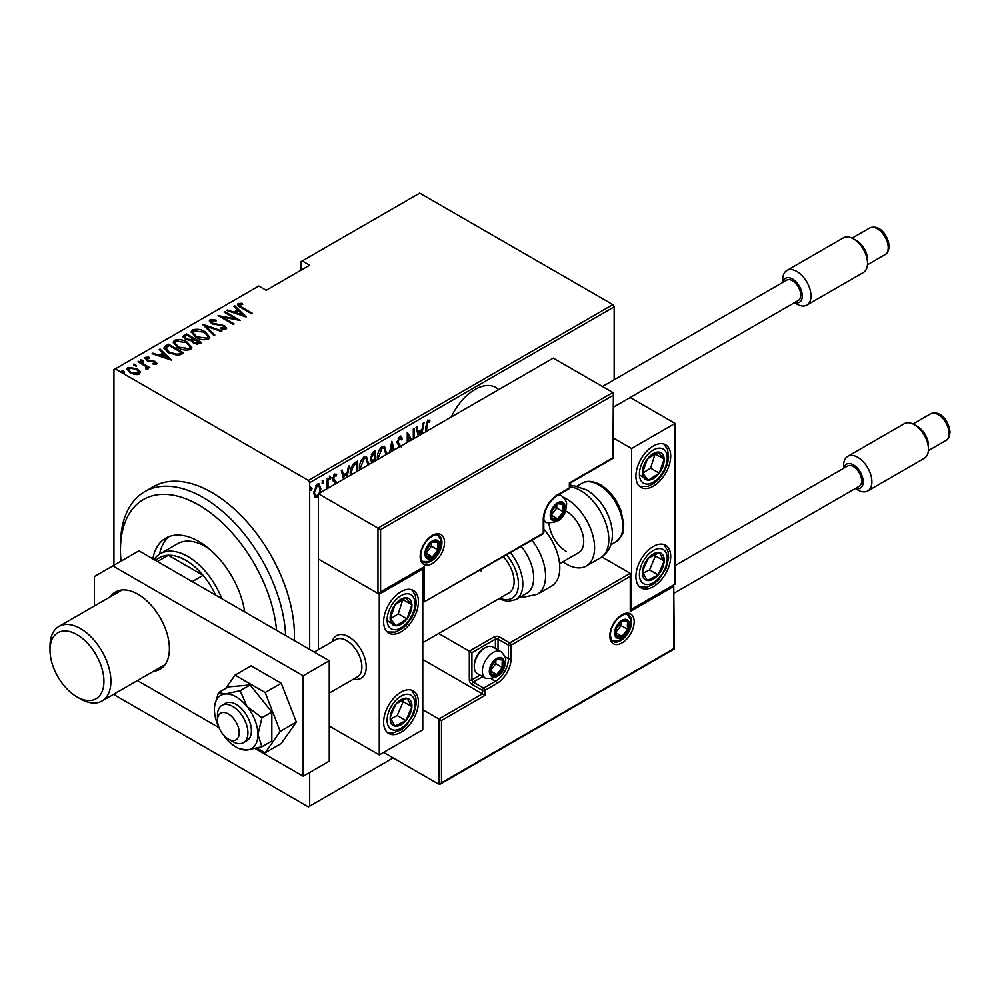 <?xml version="1.0" encoding="UTF-8"?>
<svg xmlns="http://www.w3.org/2000/svg" width="1000" height="1000" viewBox="0 0 1000 1000"><rect width="100%" height="100%" fill="white"/><g stroke="black" fill="none" stroke-linecap="round" stroke-linejoin="round"><path stroke-width="1.5" d="M498.625 389.663A41.525 23.975 120 0 0 495.737 387.438A41.525 23.975 120 0 0 474.975 389.5A41.525 23.975 120 0 0 451.325 416.962M113.938 565.237L113.938 369.663L115.25 368.913L308.375 480.412L612.863 304.613L614.163 306.875L614.163 379.775M318.387 496.45L317.288 497.375L314.713 496.75L313.775 492.713L317.288 484.075L319.125 483.925L320.812 488.663L319.875 493.75M315.475 497.512L314.713 496.75M326.8 488.862L327.25 478.55L328.025 478.1L328.025 488.15M335.438 483.875L333.925 481.625M335.213 482.55L333.025 480.688L332.713 478.888L334.688 474.038L336.613 474.663L336.075 476.163L334.712 475.6L333.5 478.363L335.037 480.35M336 473.988L336.613 474.663L335.75 474.162L335.288 475.45M336.075 476.163L333.562 475.3M332.625 477.863L335.913 481.275L336.213 483.425M350.325 475.275L350.275 473.825C349.913 469.412 351.45 465.675 354.9 462.6L357.7 460.975L357.7 471.025M371.8 462.875L370.387 458.638L373.237 452L375.65 450.613L375.65 460.65M389.625 452.587L391.85 441.25L394.275 449.9M393.425 450.387L391.95 444.588L390.475 452.1M413.325 438.9L413.325 428.862L414.1 428.413L414.1 438.45M410.737 440.4L408.05 435.625L408.05 441.95M407.275 442.4L407.275 432.35L411.712 439.837M425.625 431.8L425.625 427.475L427.725 420.087L429.913 420.863L429.438 422.488L427.675 421.925L426.4 431.35M429.062 420.075L429.913 420.863L429.05 420.363L428.587 421.938M429.438 422.488L427.675 421.925M614.163 306.875L309.688 482.675L309.688 649.425M309.688 772.475L309.688 806.137L393.2 757.913M418.288 436.037L416.05 427.287L416.912 426.788L418.162 431.7L421.962 429.513L423.212 423.15L424.062 422.663L421.825 434M399.275 447.013L397.125 442.525L399.675 436.287L401.012 436.213L402.388 438.562L401.625 439.888L399.663 438.1L397.9 442.088L401.312 447.05M398.787 437.6L400.513 438.088L398.088 438.25M377.45 459.613L377.413 458.387C377.15 453.925 378.7 449.95 382.075 446.45L384.462 446.275L386.737 454.263M359.487 469.988L359.45 468.762C359.188 464.3 360.75 460.312 364.125 456.812L366.5 456.65L368.775 464.625M343.537 479.2L341.3 470.438L342.15 469.95L343.4 474.862L347.2 472.675L348.45 466.312L349.3 465.825L347.075 477.15M329.3 476.138L330.962 477.65L330.175 479.575L329.4 478.55L330.175 476.637L330.962 477.65L330.175 476.637M329.475 479.162L330.175 479.575L329.4 478.55M322.088 480.312L323.738 481.825L322.95 483.738L322.175 482.725L322.95 480.812L323.738 481.825L322.95 480.812M322.25 483.338L322.95 483.738L322.175 482.725M310.375 487.062L312.025 488.587L311.238 490.5L310.462 489.487L311.238 487.575L312.025 488.587L311.238 487.575M310.538 490.1L311.238 490.5L310.462 489.487M612.863 304.613L419.725 193.113L300.988 261.675L300.988 270.212M137.125 369.7L140.137 372.512L140.137 371.512L139.4 374.062L134.987 374.5L130.1 372.75L126.838 368.925L127.875 367.413L137.125 368.688L140.425 372.562M138.812 361.325L149.938 367.75L147.525 367.25L147.587 369.338L146.438 369.562L145.7 368.625L146.675 367.938L146.363 369.462L145.425 366.238L138.038 361.775L138.812 361.325L138.812 362.225M148.075 368.537L147.587 369.338M146.662 358.15L147.238 359.888L155.412 361.45L156.588 364.137L153.238 364.25L152.825 363.375L155.512 362.925L155.512 363.938L154.688 361.925L146.512 360.363L145.275 357.375L148.713 357.125L149.213 358.038L146.662 358.15L146.287 359.7M144.688 358.25L145.275 357.375L145.275 358.375L147.162 357.962M157.113 363.363L156.588 364.137M165.675 345.812L168.487 344.2L183.7 352.987L181.875 354.038L178.463 355.387L168.487 352.762L163.95 347.9L165.675 345.812L165.675 346.825L168.487 345.2L168.487 344.2M186.438 333.837L201.663 342.625L199.95 343.612L193.4 343.038L191.163 340.588L185.487 339.375L183.062 336.562L186.438 333.837L187.125 335.238M202.838 324.363L221.962 330.9L221.112 331.388L205.675 326.112L214.812 335.025L213.962 335.525L202.838 324.675M224.112 312.087L224.887 311.637L240.113 320.425L222.062 316.988L234.062 323.913L233.287 324.363L218.062 315.575L236.088 319L224.112 312.087M239.625 304.475L242.288 307.475L252.413 313.325L251.625 313.775L241.35 307.838C238.4 306.663 237.325 305.238 238.125 303.538L242.062 303.288L242.763 304.25L239.625 304.475L239.963 307.013M237.475 304.462L238.125 303.538L238.125 304.55L242.062 304.3M115.25 368.913L258.788 286.038L266.188 290.3L309.688 265.188L302.288 260.925M246.163 316.925L226.838 310.5L227.688 310.012L233.825 312.113L237.625 309.913L233.988 306.375L234.838 305.887L246.163 316.925M211.612 320.65L212.438 323.15L224.65 325.7L226.05 328.988L221.137 328.85L220.938 327.887L224.587 328.038L223.938 326.188L211.637 323.587L209.338 320.825L210.075 319.738L216.112 320.087L216.125 320.975L211.612 320.65L211.062 322.512M226.688 328.013L226.05 328.988M224.587 328.038L224.587 329.038L224.587 328.038M205.113 331.763L209.8 337.137L208.55 339.1C203.825 340.325 199.575 339.7 195.812 337.212L191.163 331.825L192.475 329.9C197.162 328.7 201.375 329.325 205.113 331.763L205.113 332.7M187.15 342.137L191.85 347.5L190.6 349.462C185.863 350.7 181.612 350.062 177.85 347.587L173.212 342.2L174.513 340.262C179.213 339.062 183.412 339.688 187.15 342.137L187.15 343.062M171.412 360.087L152.088 353.663L152.938 353.175L159.062 355.275L162.862 353.075L159.238 349.538L160.087 349.05L171.412 360.087M140.762 360.975L142.812 361.262L142.812 360.262L143.3 361.438L141.25 361.163L140.762 359.975L142.812 360.262L143.3 361.438M141.25 361.163L140.762 359.975L140.762 360.788M133.537 365.15L135.588 365.425L135.588 364.425L136.075 365.613L134.037 365.325L133.537 364.15L135.588 364.425L136.075 365.613M134.037 365.325L133.537 364.15L133.537 364.95M121.838 371.912L123.888 372.188L123.888 371.188L124.375 372.375L122.325 372.088L121.838 370.9L123.888 371.188L124.375 372.375M122.325 372.088L121.838 370.9L121.838 371.712M309.688 806.137L308.375 806.888L115.25 695.387L114.375 693.875M309.688 482.675L308.375 480.412M242.062 304.225L242.062 303.288M227.688 310.8L227.688 310.012M233.825 312.887L233.825 312.113M234.062 312.975L237.625 310.925L237.625 309.913M234.638 307.013L234.838 305.887M234.838 306.887L244.862 316.663M235.787 312.775L243.137 315.287L238.787 311.05L235.787 313.562M243.137 316.075L243.137 315.287M224.887 312.538L224.887 311.637M236.088 319.1L237.8 320.1M222.062 317.887L222.062 316.988M220.338 316.9L222.062 317.238M236.088 319.75L236.088 319M209.438 321.375L210.075 319.738M210.075 320.737L213.113 320.4M216.112 320.975L216.112 320.087M211.612 321.65L212.438 324.15M212.438 324L212.438 323.15M214.25 324.625L214.25 323.825M221.838 325.462L221.838 324.65M226.562 328.5L224.65 325.7M223.375 329.288L224.587 329.038M203.938 325.75L205.675 326.337M214.163 335.4L205.675 327.125L205.675 326.112M205.837 333.212L209.75 337.625M191.225 332.362L192.475 329.9M192.475 330.9L196.5 330.15M196.6 337.65L196.6 336.763L206.95 338.212L208.025 336.488L204.338 332.225L194.062 330.775L192.925 333.537L195.138 336.8M204.112 339.85L206.95 339.225L208.025 336.488M206.95 339.225L206.95 338.212M192.925 332.537L196.6 336.763M192.875 338.55L194.35 339.4M199.325 342.275L200.787 343.125M183.162 337.075L184.025 335.225M184.025 336.225L186.438 334.837M190.2 340.675L192.875 339.462L192.875 338.45L187.225 335.188L186.062 335.85L184.825 337.163L186.275 338.913L190.538 339.6L192.875 338.45M184.825 337.163L185.525 339.387M196.95 344.25L199.325 343.175L199.325 342.175L193.912 339.663L192.738 340.9L194.15 342.562L199.325 342.175M192.738 340.9L193.388 343.025M198.25 343.787L198.25 342.788M194.15 343.425L194.15 342.562M190.538 340.6L190.538 339.6M186.275 339.775L186.275 338.913M187.875 343.575L191.8 347.987M173.275 342.738L174.513 340.262M174.513 341.262L178.538 340.513M178.637 348.013L178.637 347.137L188.988 348.587L190.062 346.85L186.375 342.587L176.112 341.15L174.975 343.913L177.175 347.175M186.163 350.225L188.988 349.588L190.062 346.85M188.988 349.588L188.988 348.587M174.975 342.9L178.637 347.137M168.487 345.2L169.175 345.6M181.363 352.638L182.838 353.488M164.025 348.438L165.675 346.825M176.088 355.412L180.725 353.913L181.363 352.537L169.262 345.55L165.812 348.575L167.725 352.312M177.488 355.288L177.488 354.288L181.363 352.537M169.262 353.2L169.262 352.312L177.488 354.288M165.987 347.887L169.262 352.312M152.938 353.95L152.938 353.175M159.062 356.05L159.062 355.275M159.312 356.138L162.862 354.075L162.862 353.075M159.887 350.163L160.087 349.05M160.087 350.05L170.113 359.825M161.025 355.938L168.375 358.45L164.025 354.212L161.025 356.725M168.375 359.237L168.375 358.45M148.713 357.962L148.713 357.125M146.662 359.15L147.238 360.887M147.238 360.737L147.238 359.888M148.525 361.175L148.525 360.363M150.7 361.388L150.7 360.438M153.387 361.463L153.387 360.637M155.238 362.35L155.412 361.45M155.412 362.45L156.95 363.837M142.812 361.262L143.3 362.45M144.887 365.838L147.525 367.362M147.95 369L147.525 367.25M135.588 365.425L136.075 366.613M126.912 369.462L127.875 367.413M127.875 368.425L130.375 367.812M137.125 369.65L137.125 368.688M130.875 373.162L130.875 372.287L138.038 373.275L138.812 372.1L136.337 369.137L129.25 368.2L128.425 370.45L129.8 372.562M136.925 374.65L138.038 374.275L138.812 372.1M138.038 374.275L138.038 373.275M128.425 369.438L130.875 372.287M123.888 372.188L124.375 373.375M428.562 421.987L427.4 421.337M416.262 427.163L418.162 431.7M421.712 429.65L421.362 431.425M420.975 434.487L421.562 431.538L420.688 431.037L417.688 432.775L418.488 435.925M417.688 432.775L419.137 435.55M421.562 431.538L418.562 433.275M407.275 435.175L408.05 435.625M407.275 432.975L411.275 440.087M400.55 436.062L402.388 438.562M401.525 438.062L401.125 438.75M397.163 441.662L397.9 442.088M397.038 441.587L398.225 443.638M397.35 443.137L400.438 446.55M391.625 442.4L393.638 450.275M391.275 444.2L391.95 444.588M385.975 452.425L386.775 452.9M384.012 446.087L385.887 451.625M385.938 454.712L384.113 448.1L381.238 447.725L379.387 449.637M377.425 457.5L378.237 459.162M381.238 447.725L382.113 448.237L378.188 457.95M384.113 448.1L382.113 448.237M374.787 451.112L374.787 452.812M374.787 459.45L374.787 461.15L374 460.7L372.125 462.075M370.3 457.688L371.838 459.938M370.412 457.762L372.713 460.438L374.875 459.4L374.875 452.863L374 452.362L371.3 454.325M373.475 461L374.263 461.463M371.1 459.812L372.713 460.438M372.85 453.025L373.713 453.525L371.163 458.188M374.875 452.863L373.713 453.525M368.013 462.8L368.825 463.263M366.05 456.463L367.938 462M367.987 465.075L366.163 458.475L363.288 458.1L361.438 460.012M359.475 467.875L360.275 469.525M363.288 458.1L364.15 458.6L360.238 468.312M366.163 458.475L364.15 458.6M356.825 461.475L356.825 463.175M356.912 471.475L356.912 463.225L355 463.338L351.662 466.35M350.3 472.938L351.125 474.812M352.388 465.288L353.25 465.788L351.062 473.375M356.912 463.225L353.25 465.788M341.5 470.325L343.4 474.862M346.962 472.812L346.613 474.588M346.225 477.65L346.8 474.7L345.938 474.2L342.938 475.938L343.738 479.087M342.938 475.938L344.387 478.713M346.8 474.7L343.8 476.438M334.35 482.05L333.375 481.287L334.35 482.05M335.213 475.662L333.837 475.1M332.762 477.95L333.5 478.363M332.85 478.963L335.913 481.275M335.05 480.775L336.225 483.075M330.087 477.15L329.3 479.062M327.163 486.613L327.163 488.65M322.863 481.325L322.088 483.237M318.15 495.05L316.425 496.875L317.288 497.375M316.425 496.875L315.05 497.175M318.675 483.762L319.938 487.812M319.975 488.188L320.812 488.663M319.2 493.25L320.025 489.1L318.775 485.562L316.425 485.15L315.525 485.938M313.788 493.088L315.887 495.887L318.387 494.762M313.812 491.825L315.887 495.887M316.425 485.15L317.3 485.65L314.562 492.262M318.775 485.562L317.3 485.65M311.15 488.088L310.375 490M276.575 630.312A110.725 63.925 -120 0 0 198.762 505.025A110.725 63.925 -120 0 0 120.463 550.225A110.725 63.925 -120 0 0 121.013 561.163M120.463 550.225L120.463 545.2A116.875 67.475 60 0 1 144.675 491.7A116.875 67.475 60 0 1 203.113 497.488A116.875 67.475 60 0 1 285.637 635.55M210.012 549.525A55.362 31.962 -120 0 0 205.287 546.462A55.362 31.962 -120 0 0 177.6 543.713L160.212 553.763A55.362 31.962 60 0 1 187.887 556.5A55.362 31.962 60 0 1 221.788 598.675M169.125 536.562A66.125 38.175 -120 0 0 159.512 554.175M152.825 558.862A66.125 38.175 60 0 1 165.7 538.162A66.125 38.175 60 0 1 198.762 541.438A66.125 38.175 60 0 1 244.7 611.912M294.337 640.562A116.875 67.475 -120 0 0 211.812 492.463A116.875 67.475 -120 0 0 153.375 486.675L144.675 491.7M244.375 611.712A55.362 31.962 -120 0 0 244.15 608.638M215.613 595.112A52.287 30.188 -120 0 0 203.113 575.337A52.287 30.188 -120 0 0 185.712 560.275A52.287 30.188 -120 0 0 168.312 555.25A52.287 30.188 -120 0 0 159.575 557.688L155.175 560.225M192.237 581.613L203.113 575.337L168.312 555.25L157.438 561.525M153.988 559.538A55.362 31.962 60 0 1 160.212 553.763M80.45 698.9L76.963 696.888A38.138 22.025 -120 0 0 103.938 681.312A38.138 22.025 -120 0 0 76.963 634.612A38.138 22.025 -120 0 0 50 650.175A38.138 22.025 -120 0 0 76.963 696.888L80.45 698.9A43.062 24.863 60 0 0 101.975 701.025A43.062 24.863 60 0 0 108.575 666.525A43.062 24.863 60 0 0 80.45 628.575A43.062 24.863 60 0 0 58.913 626.45A43.062 24.863 60 0 0 50 646.162L50 650.175M332.113 641.75A24.6 14.212 60 0 1 336.525 635.65A24.6 14.212 60 0 1 348.825 636.862A24.6 14.212 60 0 1 364.9 658.55A24.6 14.212 60 0 1 361.138 678.263A24.6 14.212 60 0 1 353.638 679.038A24.6 14.212 60 0 0 361.138 678.263A24.6 14.212 60 0 0 365.975 670.275A24.6 14.212 60 0 0 356.838 643.737A24.6 14.212 60 0 0 336.525 635.65A24.6 14.212 60 0 0 332.113 641.75M401.025 591.663A24.6 14.212 -60 0 1 413.325 590.438A24.6 14.212 -60 0 1 417.1 610.163A24.6 14.212 -60 0 1 401.025 631.85A24.6 14.212 -60 0 1 388.725 633.062A24.6 14.212 -60 0 1 384.95 613.35A24.6 14.212 -60 0 1 401.025 591.663M401.025 732.3A24.6 14.212 120 0 0 417.1 710.612A24.6 14.212 120 0 0 413.325 690.9A24.6 14.212 120 0 0 401.025 692.113A24.6 14.212 120 0 0 384.95 713.8A24.6 14.212 120 0 0 388.725 733.512A24.6 14.212 120 0 0 401.025 732.3M379.275 754.9L379.275 594.175L422.775 569.062L422.775 729.788L379.275 754.9L329.25 726.025M379.275 594.175L318.387 559.012L318.387 649.675M422.775 569.062L422.013 568.625M653.312 586.638A24.6 14.212 -60 0 1 641.012 587.863A24.6 14.212 -60 0 1 637.238 568.138A24.6 14.212 -60 0 1 653.312 546.462A24.6 14.212 -60 0 1 665.612 545.237A24.6 14.212 -60 0 1 669.388 564.963A24.6 14.212 -60 0 1 653.312 586.638M653.312 446A24.6 14.212 120 0 0 637.238 467.688A24.6 14.212 120 0 0 641.012 487.4A24.6 14.212 120 0 0 653.312 486.188A24.6 14.212 120 0 0 669.388 464.5A24.6 14.212 120 0 0 665.612 444.787A24.6 14.212 120 0 0 653.312 446M631.562 448.512L675.062 423.4L675.062 584.125L631.562 609.237L631.562 448.512L613.4 438.025M570.662 485.637L570.662 482.788M675.062 423.4L630.2 397.5M631.562 609.237L630.8 608.8M217.625 718.2A15.375 8.875 -120 0 0 217.463 720.238A15.375 8.875 -120 0 0 228.337 739.075A15.375 8.875 -120 0 0 239.062 734.837A15.375 8.875 -120 0 0 230.188 715.212A15.375 8.875 -120 0 0 217.625 718.2M217.463 720.238L217.463 715.225A21.525 12.425 60 0 1 217.688 712.362A21.525 12.425 60 0 1 221.925 705.362A21.525 12.425 60 0 1 239.7 712.45A21.525 12.425 60 0 1 247.7 735.662A21.525 12.425 60 0 1 243.45 742.65A21.525 12.425 60 0 1 232.688 741.587L228.337 739.075M329.25 693.125L357.425 676.862A21.525 12.425 -120 0 0 361.662 669.862A21.525 12.425 -120 0 0 353.663 646.65A21.525 12.425 -120 0 0 335.887 639.562L314.25 652.062M422.775 659.475L482.362 693.875L438.875 718.988L441.475 720.5L441.475 782.775L440.175 784.15L438.875 784.287L438.875 718.988L422.775 709.7M438.875 784.287L383.625 752.387M441.475 782.775L673.763 648.675L673.763 586.388L630.262 611.5L630.262 573.325L601.888 556.95M630.262 576.35L511.075 645.15L511.075 658.713A20.3 11.725 -60 0 1 496.725 683.575L484.975 690.362L484.975 695.387L482.362 693.875L482.362 690.362L471.925 684.338A3.688 2.125 -120 0 1 469.312 679.812L469.312 651.188L438.688 633.5M673.763 586.388L674.3 648.988L440.175 784.15M630.262 611.5L630.8 574.525M504.925 656.663L508.462 658.713L508.462 645.15A1.85 1.062 0 0 0 511.075 645.15A1.85 1.062 -120 0 0 509.775 642.9L499.338 636.862A3.688 2.125 0 0 0 494.113 636.862L469.312 651.188L471.925 652.688L471.925 679.812L480.037 675.125M612.863 395.525L380.588 529.637L380.588 591.912L424.075 566.8L424.075 601.962L543.263 533.15L543.263 519.587A20.3 11.725 -60 0 1 557.625 494.725L569.362 487.95L569.362 482.925L612.863 457.812L613.4 393.713L612.863 392.512L553.275 358.113L318.387 493.725L318.387 559.012L377.975 593.425L377.975 528.125L318.387 493.725M380.588 529.637L377.975 528.125L612.863 392.512M380.588 591.912L377.975 593.425M424.075 566.8L379.275 593.288M424.075 601.962L542.888 533.987A1.85 1.85 0 0 0 543.8 532.4A1.85 1.062 180 0 1 543.263 533.15A1.85 1.062 60 0 1 542.888 533.987M564.15 507.537A9.225 5.325 120 0 0 563.275 504.275A9.225 5.325 120 0 0 557.625 503.762A9.225 5.325 120 0 0 551.962 510.8A9.225 5.325 120 0 0 551.962 518.325A9.225 5.325 120 0 0 557.625 518.837A9.225 5.325 120 0 0 563.275 511.8A9.225 5.325 120 0 0 564.15 507.537M562.975 507.875L563.275 504.275L557.625 503.762L551.962 510.8L551.962 518.325L557.625 518.837L563.275 511.8L562.975 507.875M551.675 514.338L556.75 508.038L556.75 504.625M551.7 515.413L557.625 518.837M556.75 508.038L563.275 511.8M559.338 502L563.275 504.275M503.25 663.238A9.225 5.325 120 0 0 502.375 659.975A9.225 5.325 120 0 0 496.725 659.475A9.225 5.325 120 0 0 491.075 666.5A9.225 5.325 120 0 0 491.075 674.038A9.225 5.325 120 0 0 496.725 674.538A9.225 5.325 120 0 0 502.375 667.513A9.225 5.325 120 0 0 503.25 663.238M502.088 663.575L502.375 659.975L496.725 659.475L491.075 666.5L491.075 674.038L496.725 674.538L502.375 667.513L502.088 663.575M474.275 666.6L474.275 664.9A13.288 7.675 -60 0 1 483.675 648.625L485.15 647.763A15.375 8.875 120 0 0 474.275 666.6A15.375 8.875 120 0 0 477.463 673.637L485.55 678.312A15.375 8.875 -60 0 1 482.362 671.275A15.375 8.875 -60 0 1 489.075 655.8A15.375 8.875 -60 0 1 500.938 651.675C504.762 655.45 506.3 658.475 505.562 660.725C504.663 673.312 497.987 679.175 485.55 678.312M500.938 651.675L492.837 647A15.375 8.875 120 0 0 485.15 647.763M490.775 670.05L495.85 663.737L495.85 660.325M490.8 671.125L496.725 674.538M495.85 663.737L502.375 667.513M498.438 657.7L502.375 659.975M628.525 625.062A9.225 5.325 120 0 0 627.65 621.8A9.225 5.325 120 0 0 622 621.3A9.225 5.325 120 0 0 616.35 628.325A9.225 5.325 120 0 0 616.35 635.862A9.225 5.325 120 0 0 622 636.362A9.225 5.325 120 0 0 627.65 629.338A9.225 5.325 120 0 0 628.525 625.062M627.35 625.4L627.65 621.8L622 621.3L616.35 628.325L616.35 635.862L622 636.362L627.65 629.338L627.35 625.4M616.05 631.875L621.125 625.575L621.125 622.15M616.075 632.95L622 636.362M621.125 625.575L627.65 629.338M623.713 619.538L627.65 621.8M438.875 545.7A9.225 5.325 120 0 0 438 542.438A9.225 5.325 120 0 0 432.35 541.938A9.225 5.325 120 0 0 426.7 548.962A9.225 5.325 120 0 0 426.7 556.5A9.225 5.325 120 0 0 432.35 557A9.225 5.325 120 0 0 438 549.975A9.225 5.325 120 0 0 438.875 545.7M437.7 546.038L438 542.438L432.35 541.938L426.7 548.962L426.7 556.5L432.35 557L438 549.975L437.7 546.038M426.4 552.513L431.475 546.213L431.475 542.788M426.425 553.587L432.35 557M431.475 546.213L438 549.975M434.062 540.175L438 542.438M391.925 710.6A15.375 8.875 120 0 0 390.175 717.788A15.375 8.875 120 0 0 395.075 726.15A15.375 8.875 120 0 0 405.938 720.575A15.375 8.875 120 0 0 411.887 706.625A15.375 8.875 120 0 0 406.975 698.263A15.375 8.875 120 0 0 396.112 703.838A15.375 8.875 120 0 0 391.925 710.6M392.85 710.638L390.175 717.788L395.075 726.15L405.938 720.575L411.887 706.625L406.975 698.263L396.112 703.838L392.85 710.638M390.725 718.9L397.238 715.55L403.188 701.612L402.413 700.3M397.238 715.55L405.938 720.575M403.188 701.612L411.887 706.625M644.212 564.938A15.375 8.875 120 0 0 642.463 572.125A15.375 8.875 120 0 0 647.362 580.5A15.375 8.875 120 0 0 658.225 574.925A15.375 8.875 120 0 0 664.175 560.975A15.375 8.875 120 0 0 659.262 552.6A15.375 8.875 120 0 0 648.4 558.188A15.375 8.875 120 0 0 644.212 564.938M645.138 564.987L642.463 572.125L647.362 580.5L658.225 574.925L664.175 560.975L659.262 552.6L648.4 558.188L645.138 564.987M643.012 573.237L649.525 569.9L655.475 555.95L654.7 554.637M649.525 569.9L658.225 574.925M655.475 555.95L664.175 560.975M662.412 453.975A15.375 8.875 120 0 0 658.225 452.062A15.375 8.875 120 0 0 647.362 459.012A15.375 8.875 120 0 0 642.463 473.062A15.375 8.875 120 0 0 648.4 480.138A15.375 8.875 120 0 0 659.262 473.175A15.375 8.875 120 0 0 664.175 459.137A15.375 8.875 120 0 0 662.412 453.975M660.913 455.425L658.225 452.062L647.362 459.012L642.463 473.062L648.4 480.138L659.262 473.175L664.175 459.137L660.913 455.425M642.6 473.25L650.562 468.15L655.163 453.75M639.7 475.112L648.4 480.138M650.562 468.15L659.262 473.175M655.475 454.113L664.175 459.137M410.125 599.625A15.375 8.875 120 0 0 405.938 597.712A15.375 8.875 120 0 0 395.075 604.675A15.375 8.875 120 0 0 390.175 618.713A15.375 8.875 120 0 0 396.112 625.788A15.375 8.875 120 0 0 406.975 618.837A15.375 8.875 120 0 0 411.887 604.788A15.375 8.875 120 0 0 410.125 599.625M408.625 601.087L405.938 597.712L395.075 604.675L390.175 618.713L396.112 625.788L406.975 618.837L411.887 604.788L408.625 601.087M390.312 618.913L398.275 613.812L402.875 599.4M387.413 620.775L396.112 625.788M398.275 613.812L406.975 618.837M403.188 599.775L411.887 604.788M566.312 551.487A24.6 14.212 60 0 1 549.025 523.575M565.438 510.812A24.6 14.212 60 0 1 566.312 511.3A24.6 14.212 60 0 1 582.388 532.987A24.6 14.212 60 0 1 578.625 552.7L559.587 563.688M563.575 497.312A39.987 23.087 60 0 1 566.312 498.75A39.987 23.087 60 0 1 592.438 533.975A39.987 23.087 60 0 1 586.312 566.025A39.987 23.087 60 0 1 566.312 564.038A39.987 23.087 60 0 1 562.863 561.8M510.412 552.737A33.837 19.538 60 0 1 520.575 571.163A33.837 19.538 60 0 1 515.812 599.612L526.688 593.337A33.837 19.538 -120 0 0 531.45 564.888A33.837 19.538 -120 0 0 521.275 546.462M422.775 642.675L509.025 592.888A24.6 14.212 -120 0 0 512.487 572.188A24.6 14.212 -120 0 0 503.35 556.825M480.637 569.938A24.6 14.212 -120 0 0 480.95 570.962M532 540.275A39.987 23.087 60 0 1 542.925 560.688A39.987 23.087 60 0 1 537.3 594.312L551.512 586.112A39.987 23.087 -120 0 0 557.15 552.487A39.987 23.087 -120 0 0 543.8 529.175M794.65 302.562A13.838 7.987 -120 0 0 802.3 295.95A13.838 7.987 -120 0 0 793.587 279.688A13.838 7.987 -120 0 0 782.962 282.325M782.725 282.462L782.725 279.625A19.988 11.538 60 0 1 786.862 270.475A19.988 11.538 60 0 1 802.262 275.837A19.988 11.538 60 0 1 810.987 295.95A19.988 11.538 60 0 1 806.85 305.1A19.988 11.538 60 0 1 796.862 304.113L794.412 302.7M853.4 238.825L856.663 240.7A15.375 8.875 60 0 1 867.537 259.538L867.537 263.312A19.988 11.538 -120 0 0 853.4 238.825A19.988 11.538 -120 0 0 843.413 237.825L786.862 270.475M806.85 305.1L863.4 272.462A19.988 11.538 -120 0 0 867.537 263.312M602.475 386.525L786.663 280.175A11.688 6.75 60 0 1 795.675 283.312A11.688 6.75 60 0 1 800.775 295.075A11.688 6.75 60 0 1 798.35 300.425L613.4 407.2M855.537 488.4A13.838 7.987 -120 0 0 863.188 481.8A13.838 7.987 -120 0 0 854.475 465.538A13.838 7.987 -120 0 0 843.85 468.162M843.612 468.3L843.612 465.475A19.988 11.538 60 0 1 847.763 456.312A19.988 11.538 60 0 1 863.162 461.675A19.988 11.538 60 0 1 871.888 481.8A19.988 11.538 60 0 1 867.75 490.95A19.988 11.538 60 0 1 857.75 489.963L855.3 488.537M914.3 424.663L917.562 426.55A15.375 8.875 60 0 1 928.438 445.375L928.438 449.15A19.988 11.538 -120 0 0 914.3 424.663A19.988 11.538 -120 0 0 904.3 423.675L847.763 456.312M867.75 490.95L924.3 458.3A19.988 11.538 -120 0 0 928.438 449.15M675.062 565.612L847.562 466.025A11.688 6.75 60 0 1 856.562 469.15A11.688 6.75 60 0 1 861.663 480.913A11.688 6.75 60 0 1 859.25 486.262L674.3 593.05M153.588 671.237A44.6 25.75 -120 0 0 160.162 669.212A44.6 25.75 -120 0 0 167 633.475A44.6 25.75 -120 0 0 137.863 594.175A44.6 25.75 -120 0 0 115.562 591.962A44.6 25.75 -120 0 0 110.525 596.65M255.188 748.55L303.163 776.25L303.163 675.788L112.812 565.9L94.362 576.55L94.362 605.975M137.425 680.562L219.05 727.688M303.163 776.25L329.25 761.175L329.25 660.725L138.912 550.825L112.812 565.9M303.163 675.788L329.25 660.725M222.975 734.338A30.762 17.763 -120 0 0 225.3 737.475A30.762 17.763 -120 0 0 236.175 747.113A30.762 17.763 -120 0 0 239.425 748.713A30.762 17.763 -120 0 0 247.05 750.025L261.925 746.737L271.837 741.025L271.837 712.025L250.087 684.963L228.337 686.912L218.438 692.625L214.662 705.825A30.762 17.763 -120 0 0 214.425 709.45A30.762 17.763 -120 0 0 218.888 727.262M239.425 748.713L247.05 750.025A30.762 17.763 -120 0 0 257.925 734.562L261.925 717.738L271.837 712.025M243.45 742.65L246.938 740.65A21.525 12.425 -120 0 0 250.238 723.4A21.525 12.425 -120 0 0 236.175 704.425A21.525 12.425 -120 0 0 225.4 703.35L221.925 705.362M261.925 746.737L257.925 734.562A30.762 17.763 -120 0 0 247.05 706.525L240.175 690.688L250.087 684.963M261.925 717.738L247.05 706.525A30.762 17.763 -120 0 0 225.3 693.975L218.438 692.625M240.175 690.688L225.3 693.975A30.762 17.763 -120 0 0 214.662 705.825M257 748.088L265.163 752.8L281.25 743.512L296.325 722.075L281.25 683.238L251.112 665.837L235.025 675.125L225.65 688.462M265.163 752.8L280.225 731.363L296.325 722.075M280.225 731.363L265.163 692.525L281.25 683.238M265.163 692.525L235.025 675.125M242.288 308.375L242.288 307.475M218.3 325.188L218.3 324.3M192.362 339.762L192.362 338.75M180.725 353.913L180.725 352.912M425.625 426.75L426.4 427.2M398.975 445L399.837 445.5M355 463.338L355.863 463.837M634.175 621.8A17.225 9.95 -60 0 1 622 642.9A17.225 9.95 -60 0 1 609.812 635.862A17.225 9.95 -60 0 1 622 614.763A17.225 9.95 -60 0 1 634.175 621.8M613 641.4A15.375 8.875 120 0 0 624.85 637.275A15.375 8.875 120 0 0 631.562 621.8A15.375 8.875 120 0 0 628.375 614.763C626.112 614.7 626.087 611.688 617.5 618.913C612.95 623.987 610.575 629.388 610.363 635.112C611.125 639.663 612.013 641.75 613 641.4M495.412 648.487L495.412 639.125A1.85 1.062 180 0 1 498.025 639.125L508.462 645.15A1.85 1.062 -60 0 1 509.775 642.9L630.262 573.325M484.975 695.387L441.475 720.5M499.338 636.862A1.85 1.062 120 0 0 498.025 639.125L498.025 650M491.875 679.275L495.412 681.312A18.45 10.65 120 0 0 508.462 658.713A1.85 1.062 0 0 0 511.075 658.713M482.65 676.637L473.237 682.075L483.675 688.1L495.412 681.312A1.85 1.062 60 0 1 496.725 683.575M494.113 636.862A1.85 1.062 60 0 1 495.412 639.125L471.925 652.688M482.362 690.362A1.85 1.062 0 0 0 484.975 690.362A1.85 1.062 60 0 0 483.675 688.1A1.85 1.062 120 0 0 482.362 690.362M471.925 684.338A1.85 1.062 -60 0 1 473.237 682.075A1.85 1.062 60 0 1 471.925 679.812A1.85 1.062 0 0 1 469.312 679.812M420.163 556.5A17.225 9.95 -60 0 1 432.35 535.413A17.225 9.95 -60 0 1 444.525 542.438A17.225 9.95 -60 0 1 432.35 563.538A17.225 9.95 -60 0 1 420.163 556.5M441.912 542.438A15.375 8.875 120 0 0 438.725 535.4C436.463 535.337 436.438 532.325 427.85 539.55C423.3 544.625 420.925 550.025 420.712 555.75C421.488 560.312 422.362 562.4 423.35 562.038A15.375 8.875 120 0 0 435.2 557.913A15.375 8.875 120 0 0 441.912 542.438M569.9 487.188A1.85 1.062 180 0 1 569.362 487.95A1.85 1.062 -120 0 1 568.987 488.787A1.85 1.85 0 0 0 569.9 487.188L569.9 483.237L613.4 458.125L613.4 393.713M568.987 488.787L557.238 495.575A1.85 1.062 -120 0 0 557.625 494.725M557.238 495.575C549.125 501.225 544.65 508.975 543.8 518.837A1.85 1.062 180 0 1 543.263 519.587M565.013 507.025A10.462 6.037 120 0 0 557.625 502.762A10.462 6.037 120 0 0 550.225 515.575A10.462 6.037 120 0 0 557.625 519.837A10.462 6.037 120 0 0 565.013 507.025M557.525 495.4A15.375 8.875 -60 0 1 561.825 495.975C565.662 499.75 567.2 502.762 566.45 505.025C565.562 517.612 558.888 523.475 546.45 522.612A15.375 8.875 -60 0 1 543.8 519.163M504.113 662.738A10.462 6.037 120 0 0 496.725 658.462A10.462 6.037 120 0 0 489.325 671.275A10.462 6.037 120 0 0 496.725 675.537A10.462 6.037 120 0 0 504.113 662.738M629.388 624.562A10.462 6.037 120 0 0 622 620.288A10.462 6.037 120 0 0 614.6 633.1A10.462 6.037 120 0 0 622 637.375A10.462 6.037 120 0 0 629.388 624.562M439.738 545.2A10.462 6.037 120 0 0 432.35 540.938A10.462 6.037 120 0 0 424.95 553.737A10.462 6.037 120 0 0 432.35 558.013A10.462 6.037 120 0 0 439.738 545.2M389.375 710.15A19.688 11.363 120 0 0 393.413 730.062A19.688 11.363 120 0 0 412.675 714.275A19.688 11.363 120 0 0 408.638 694.362A19.688 11.363 120 0 0 389.375 710.15M641.663 564.487A19.688 11.363 120 0 0 645.7 584.4A19.688 11.363 120 0 0 664.963 568.612A19.688 11.363 120 0 0 660.925 548.7A19.688 11.363 120 0 0 641.663 564.487M664.963 450.575A19.688 11.363 120 0 0 645.7 457.038A19.688 11.363 120 0 0 641.663 481.613A19.688 11.363 120 0 0 660.925 475.163A19.688 11.363 120 0 0 664.963 450.575M412.675 596.237A19.688 11.363 120 0 0 393.413 602.688A19.688 11.363 120 0 0 389.375 627.275A19.688 11.363 120 0 0 408.638 620.812A19.688 11.363 120 0 0 412.675 596.237M569.9 485.688L573.938 485.7L586.688 489.925C598.138 497.113 606.062 507.688 610.462 521.663C612.712 529.175 613 536.312 611.337 543.062C611.013 544.125 609.875 551.475 600.525 557.812A39.987 23.087 -120 0 0 606.65 525.775A39.987 23.087 -120 0 0 580.538 490.538A39.987 23.087 -120 0 0 569.9 486.8M582.025 483.25C586.888 480.325 593.038 480.838 600.475 484.775C609.738 490.513 616.613 499.25 621.1 510.975L623.763 524.362C622.212 530.887 626.6 531.75 615.862 541.862A33.837 19.538 -120 0 0 621.05 514.75A33.837 19.538 -120 0 0 598.938 484.938A33.837 19.538 -120 0 0 582.025 483.25L577 486.15M499.8 598.212A30.762 17.763 -120 0 0 516.438 572.337A30.762 17.763 -120 0 0 506.625 554.925M869.638 228.012C880.487 223.688 888.525 236.975 889.1 246.35C888.662 250.963 887.3 253.725 885.013 254.65A15.375 8.875 -120 0 0 888.2 247.613A15.375 8.875 -120 0 0 881.488 232.138A15.375 8.875 -120 0 0 869.638 228.012L852.1 238.137M930.537 413.85C941.388 409.525 949.425 422.812 950 432.2C949.562 436.8 948.2 439.562 945.913 440.487A15.375 8.875 -120 0 0 949.1 433.45A15.375 8.875 -120 0 0 942.387 417.975A15.375 8.875 -120 0 0 930.537 413.85L913 423.975M428.837 422.075L427.962 421.575M335.513 475.575L334.637 475.075M334.3 479.975L333.425 479.475M165.2 664.525L101.975 701.025M122.137 589.95L58.913 626.45M543.8 532.4L543.8 518.837M559.188 494.45L561.825 495.975M543.8 521.087L546.45 522.612M612.188 640.775L617.962 640.9L623.162 638.1L628 632.312L629.75 628.538L630.837 622.55L630.363 619.025L627.438 614.362M422.537 561.413L428.312 561.55L433.512 558.737L438.35 552.95L441.188 543.188L440.712 539.675L437.775 535M387.238 732.412L392.825 733.012L401.3 729.737L406.388 725.425L413.725 714.188L416.337 703.737L415.763 697.062L411.637 690.163M639.525 586.763L647.6 586.875L653.587 584.075L658.675 579.763L666.012 568.538L668.625 558.075L668.05 551.413L663.925 544.5M639.525 486.3L647.513 486.438L653.55 483.65L658.625 479.363L663.988 472.15L667.438 464.125L668.625 457.562L667.525 449.312L663.925 444.05M387.238 631.962L395.225 632.1L401.262 629.3L406.337 625.013L411.7 617.8L415.15 609.788L416.337 603.212L415.238 594.975L411.637 589.7M615.862 541.862L610.837 544.75M600.525 557.812L586.312 566.025M537.3 594.312L523.725 597.15L520.837 596.725M515.812 599.612L507.688 601.45L498.713 598.837M885.013 254.65L867.475 264.775M945.913 440.487L928.375 450.613M329.25 698.612L329.25 701.663"/></g></svg>
